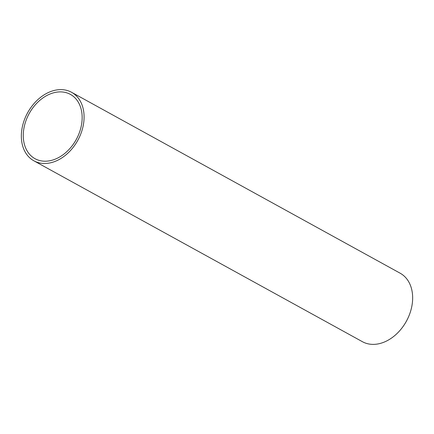 <?xml version="1.0" encoding="UTF-8"?>
<svg xmlns="http://www.w3.org/2000/svg" width="434" height="434" viewBox="0 0 434 434"><rect width="100%" height="100%" fill="white"/><g stroke="black" fill="none" stroke-linecap="round" stroke-linejoin="round"><path stroke-width="0.65" d="M33.857 160.797L362.428 341.704A39.098 28.628 -61.2 0 0 363.605 342.301A39.098 28.628 -61.2 0 0 406.794 320.466A39.098 28.628 -61.2 0 0 400.143 273.203L71.572 92.296A39.098 28.628 118.8 0 1 78.218 139.564A39.098 28.628 118.8 0 1 35.035 161.399A39.098 28.628 118.8 0 1 33.857 160.797A39.098 28.628 118.8 0 1 27.206 113.534A39.098 28.628 118.8 0 1 70.395 91.699A39.098 28.628 118.8 0 1 71.572 92.296M69.31 93.836A36.7 26.87 -61.2 0 0 28.774 114.332A36.7 26.87 -61.2 0 0 35.013 158.698A36.7 26.87 -61.2 0 0 36.12 159.262A36.7 26.87 -61.2 0 0 76.655 138.761A36.7 26.87 -61.2 0 0 70.416 94.4A36.7 26.87 -61.2 0 0 69.31 93.836"/></g></svg>
